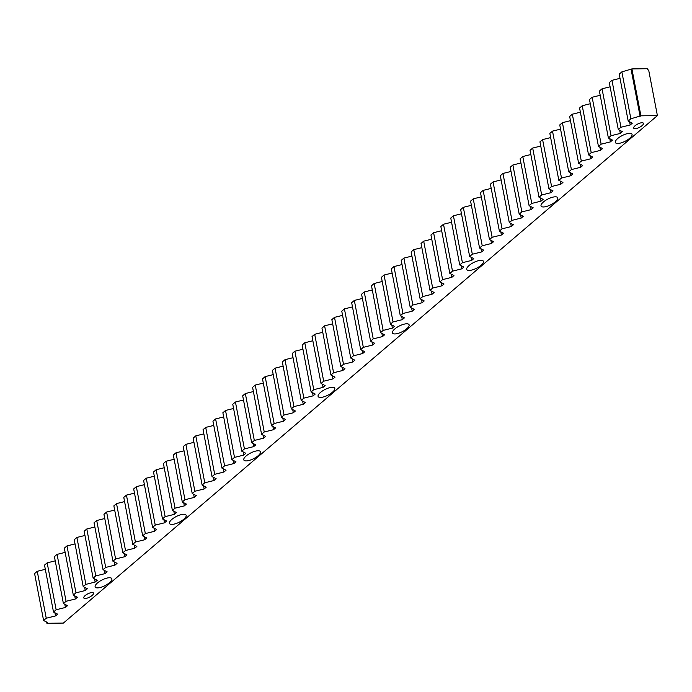 <?xml version="1.0" encoding="UTF-8"?>
<svg xmlns="http://www.w3.org/2000/svg" width="692" height="692" viewBox="0 0 692 692"><rect width="100%" height="100%" fill="white"/><g stroke="black" fill="none" stroke-linecap="round" stroke-linejoin="round"><path stroke-width="1.04" d="M635.083 128.677A5.432 1.877 153.1 0 0 640.835 126.558A5.432 1.877 153.1 0 0 643.404 123.245A5.432 1.877 153.1 0 0 642.038 122.735A5.432 1.877 153.1 0 0 636.294 124.845A5.432 1.877 153.1 0 0 633.716 128.158A5.432 1.877 153.1 0 0 635.083 128.677M85.159 598.485A5.432 1.877 153.1 0 0 90.903 596.366A5.432 1.877 153.1 0 0 93.481 593.053A5.432 1.877 153.1 0 0 92.114 592.542A5.432 1.877 153.1 0 0 86.37 594.662A5.432 1.877 153.1 0 0 83.793 597.966A5.432 1.877 153.1 0 0 85.159 598.485M617.757 143.478A9.281 3.2 153.1 0 0 627.575 139.853A9.281 3.2 153.1 0 0 631.978 134.196A9.281 3.2 153.1 0 0 629.642 133.322A9.281 3.2 153.1 0 0 619.824 136.938A9.281 3.2 153.1 0 0 615.422 142.604A9.281 3.2 153.1 0 0 617.757 143.478M543.445 206.969A9.281 3.2 153.1 0 0 553.263 203.344A9.281 3.2 153.1 0 0 557.666 197.687A9.281 3.2 153.1 0 0 555.33 196.805A9.281 3.2 153.1 0 0 545.512 200.429A9.281 3.2 153.1 0 0 541.109 206.086A9.281 3.2 153.1 0 0 543.445 206.969M469.124 270.451A9.281 3.2 153.1 0 0 478.951 266.835A9.281 3.2 153.1 0 0 483.353 261.178A9.281 3.2 153.1 0 0 481.018 260.296A9.281 3.2 153.1 0 0 471.2 263.92A9.281 3.2 153.1 0 0 466.789 269.577A9.281 3.2 153.1 0 0 469.124 270.451M394.812 333.942A9.281 3.2 153.1 0 0 404.63 330.318A9.281 3.2 153.1 0 0 409.041 324.66A9.281 3.2 153.1 0 0 406.706 323.787A9.281 3.2 153.1 0 0 396.879 327.402A9.281 3.2 153.1 0 0 392.476 333.06A9.281 3.2 153.1 0 0 394.812 333.942M320.5 397.433A9.281 3.2 153.1 0 0 330.318 393.809A9.281 3.2 153.1 0 0 334.72 388.151A9.281 3.2 153.1 0 0 332.385 387.269A9.281 3.2 153.1 0 0 322.567 390.893A9.281 3.2 153.1 0 0 318.164 396.551A9.281 3.2 153.1 0 0 320.5 397.433M246.188 460.915A9.281 3.2 153.1 0 0 256.005 457.3A9.281 3.2 153.1 0 0 260.408 451.634A9.281 3.2 153.1 0 0 258.073 450.76A9.281 3.2 153.1 0 0 248.255 454.384A9.281 3.2 153.1 0 0 243.852 460.042A9.281 3.2 153.1 0 0 246.188 460.915M171.867 524.406A9.281 3.2 153.1 0 0 181.693 520.782A9.281 3.2 153.1 0 0 186.096 515.125A9.281 3.2 153.1 0 0 183.761 514.251A9.281 3.2 153.1 0 0 173.934 517.867A9.281 3.2 153.1 0 0 169.531 523.524A9.281 3.2 153.1 0 0 171.867 524.406M97.555 587.897A9.281 3.2 153.1 0 0 107.372 584.273A9.281 3.2 153.1 0 0 111.784 578.616A9.281 3.2 153.1 0 0 109.448 577.733A9.281 3.2 153.1 0 0 99.622 581.358A9.281 3.2 153.1 0 0 95.219 587.015A9.281 3.2 153.1 0 0 97.555 587.897M618.285 129.516L620.949 127.25L611.962 80.341L609.297 82.608L618.285 129.516L622.393 131.644L620.309 133.426L611.036 135.71L602.049 88.801L599.393 91.076L608.38 137.985L611.036 135.71M598.468 146.453L601.132 144.178L592.144 97.269L589.48 99.536L598.468 146.453L602.576 148.572L600.492 150.354L591.219 152.647L582.231 105.729L579.576 108.004L588.563 154.913L591.219 152.647M578.65 163.381L581.315 161.106L572.327 114.197L569.663 116.472L578.65 163.381L582.759 165.5L580.674 167.282L571.402 169.575L562.414 122.666L559.759 124.932L568.746 171.85L571.402 169.575M558.833 180.309L561.497 178.043L552.51 131.125L549.846 133.4L558.833 180.309L562.942 182.429L560.857 184.21L551.585 186.503L542.597 139.594L539.942 141.86L548.929 188.778L551.585 186.503M539.016 197.237L541.68 194.971L532.693 148.062L530.029 150.328L539.016 197.237L543.125 199.365L541.04 201.138L531.767 203.431L522.78 156.522L520.125 158.797L529.112 205.706L531.767 203.431M519.199 214.174L521.863 211.899L512.876 164.99L510.212 167.256L519.199 214.174L523.308 216.293L521.223 218.075L511.95 220.367L502.963 173.45L500.307 175.725L509.295 222.634L511.95 220.367M499.382 231.102L502.046 228.827L493.059 181.918L490.394 184.193L499.382 231.102L503.491 233.221L501.406 235.003L492.133 237.295L483.146 190.386L480.49 192.653L489.478 239.562L492.133 237.295M479.565 248.03L482.229 245.764L473.242 198.846L470.577 201.121L479.565 248.03L483.673 250.149L481.589 251.931L472.316 254.223L463.329 207.315L460.673 209.581L469.66 256.498L472.316 254.223M459.748 264.958L462.412 262.692L453.424 215.774L450.76 218.049L459.748 264.958L463.856 267.086L461.772 268.859L452.499 271.152L443.511 224.243L440.856 226.518L449.843 273.427L452.499 271.152M439.93 281.895L442.595 279.62L433.607 232.711L430.943 234.977L439.93 281.895L444.039 284.014L441.954 285.796L432.682 288.088L423.694 241.171L421.039 243.446L430.026 290.355L432.682 288.088M420.113 298.823L422.777 296.548L413.781 249.639L411.126 251.914L420.113 298.823L424.222 300.942L422.137 302.724L412.865 305.016L403.877 258.107L401.222 260.374L410.209 307.283L412.865 305.016M400.296 315.751L402.96 313.485L393.964 266.567L391.309 268.842L400.296 315.751L404.405 317.87L402.32 319.652L393.047 321.944L384.06 275.035L381.404 277.302L390.392 324.219L393.047 321.944M380.479 332.679L383.143 330.413L374.147 283.495L371.492 285.77L380.479 332.679L384.588 334.807L382.503 336.58L373.23 338.872L364.243 291.963L361.587 294.238L370.575 341.147L373.23 338.872M360.662 349.616L363.326 347.341L354.33 300.432L351.674 302.698L360.662 349.616L364.77 351.735L362.686 353.517L353.413 355.809L344.426 308.892L341.77 311.166L350.757 358.075L353.413 355.809M340.845 366.544L343.509 364.269L334.513 317.36L331.857 319.626L340.845 366.544L344.953 368.663L342.869 370.445L333.596 372.737L324.609 325.828L321.953 328.094L330.94 375.003L333.596 372.737M321.027 383.472L323.692 381.197L314.696 334.288L312.04 336.563L321.027 383.472L325.136 385.591L323.052 387.373L313.779 389.665L304.791 342.756L302.136 345.023L311.123 391.94L313.779 389.665M301.21 400.4L303.875 398.134L294.878 351.216L292.223 353.491L301.21 400.4L305.319 402.519L303.234 404.301L293.962 406.593L284.974 359.684L282.319 361.959L291.306 408.868L293.962 406.593M281.393 417.328L284.057 415.062L275.061 368.153L272.406 370.419L281.393 417.328L285.502 419.456L283.417 421.238L274.144 423.53L265.157 376.612L262.502 378.887L271.489 425.796L274.144 423.53M261.576 434.265L264.24 431.99L255.244 385.081L252.589 387.347L261.576 434.265L265.685 436.384L263.6 438.166L254.327 440.458L245.34 393.54L242.684 395.815L251.672 442.724L254.327 440.458M241.759 451.193L244.423 448.918L235.427 402.009L232.772 404.284L241.759 451.193L245.868 453.312L243.783 455.094L234.51 457.386L225.523 410.477L222.867 412.743L231.855 459.661L234.51 457.386M221.942 468.121L224.606 465.854L215.61 418.937L212.954 421.212L221.942 468.121L226.05 470.24L223.966 472.022L214.693 474.314L205.706 427.405L203.05 429.68L212.037 476.589L214.693 474.314M202.125 485.049L204.789 482.782L195.793 435.873L193.137 438.14L202.125 485.049L206.233 487.177L204.149 488.959L194.876 491.251L185.888 444.333L183.233 446.608L192.22 493.517L194.876 491.251M182.307 501.985L184.972 499.711L175.976 452.802L173.32 455.068L182.307 501.985L186.416 504.105L184.332 505.887L175.059 508.179L166.071 461.261L163.416 463.536L172.403 510.445L175.059 508.179M162.49 518.913L165.154 516.639L156.158 469.73L153.503 472.005L162.49 518.913L166.599 521.033L164.514 522.815L155.242 525.107L146.254 478.198L143.599 480.464L152.586 527.382L155.242 525.107M142.673 535.842L145.337 533.575L136.341 486.658L133.686 488.933L142.673 535.842L146.782 537.961L144.697 539.743L135.424 542.035L126.437 495.126L123.781 497.392L132.769 544.31L135.424 542.035M122.856 552.77L125.52 550.503L116.524 503.594L113.869 505.861L122.856 552.77L126.965 554.898L124.88 556.671L115.607 558.963L106.62 512.054L103.964 514.329L112.952 561.238L115.607 558.963M103.039 569.706L105.703 567.431L96.707 520.522L94.051 522.789L103.039 569.706L107.148 571.826L105.063 573.607L95.79 575.9L86.803 528.982L84.147 531.257L93.135 578.166L95.79 575.9M83.222 586.634L85.886 584.359L76.89 537.45L74.234 539.725L83.222 586.634L87.33 588.754L85.246 590.536L75.973 592.828L66.986 545.919L64.33 548.185L73.317 595.094L75.973 592.828M63.404 603.562L66.069 601.296L57.073 554.379L54.417 556.653L63.404 603.562L67.513 605.682L65.429 607.464L56.156 609.756L47.168 562.847L44.513 565.113L53.5 612.031L56.156 609.756M43.587 620.49L46.252 618.224L37.256 571.307L34.6 573.582L43.587 620.49L47.696 622.618L46.909 623.284L63.396 623.077L657.4 115.607L648.776 70.619L647.219 68.716L631.917 68.915L640.904 115.824L630.853 118.782L621.866 71.873L619.21 74.148L628.198 121.057L630.853 118.782M628.198 121.057L632.298 123.176L630.213 124.958L620.949 127.25M608.38 137.985L612.481 140.104L610.396 141.886L601.132 144.178M588.563 154.913L592.663 157.032L590.579 158.814L581.315 161.106M568.746 171.85L572.846 173.969L570.762 175.751L561.497 178.043M548.929 188.778L553.029 190.897L550.944 192.679L541.68 194.971M529.112 205.706L533.212 207.825L531.127 209.607L521.863 211.899M509.295 222.634L513.395 224.753L511.31 226.535L502.046 228.827M489.478 239.562L493.578 241.69L491.493 243.472L482.229 245.764M469.66 256.498L473.761 258.618L471.676 260.4L462.412 262.692M449.843 273.427L453.943 275.546L451.859 277.328L442.595 279.62M430.026 290.355L434.126 292.474L432.042 294.256L422.777 296.548M410.209 307.283L414.309 309.411L412.224 311.192L402.96 313.485M390.392 324.219L394.492 326.339L392.407 328.12L383.143 330.413M370.575 341.147L374.675 343.267L372.59 345.048L363.326 347.341M350.757 358.075L354.858 360.195L352.773 361.977L343.509 364.269M330.94 375.003L335.04 377.131L332.956 378.905L323.692 381.197M311.123 391.94L315.223 394.059L313.139 395.841L303.875 398.134M291.306 408.868L295.406 410.987L293.322 412.769L284.057 415.062M271.489 425.796L275.589 427.916L273.504 429.697L264.24 431.99M251.672 442.724L255.772 444.852L253.687 446.625L244.423 448.918M231.855 459.661L235.955 461.78L233.87 463.562L224.606 465.854M212.037 476.589L216.138 478.708L214.053 480.49L204.789 482.782M192.22 493.517L196.32 495.636L194.236 497.418L184.972 499.711M172.403 510.445L176.503 512.573L174.419 514.346L165.154 516.639M152.586 527.382L156.686 529.501L154.601 531.283L145.337 533.575M132.769 544.31L136.869 546.429L134.784 548.211L125.52 550.503M112.952 561.238L117.052 563.357L114.967 565.139L105.703 567.431M93.135 578.166L97.235 580.285L95.15 582.067L85.886 584.359M73.317 595.094L77.418 597.222L75.333 599.004L66.069 601.296M53.5 612.031L57.6 614.15L55.516 615.932L46.252 618.224M640.904 115.824L657.4 115.607M37.256 571.307L45.317 569.317M47.168 562.847L55.222 560.857M57.073 554.379L65.135 552.389M66.986 545.919L75.039 543.921M76.89 537.45L84.952 535.461M86.803 528.982L94.856 526.993M96.707 520.522L104.769 518.524M106.62 512.054L114.673 510.065M116.524 503.594L124.586 501.596M126.437 495.126L134.49 493.137M136.341 486.658L144.403 484.668M146.254 478.198L154.307 476.2M156.158 469.73L164.22 467.74M166.071 461.261L174.125 459.272M175.976 452.802L184.037 450.812M185.888 444.333L193.942 442.344M195.793 435.873L203.855 433.875M205.706 427.405L213.759 425.416M215.61 418.937L223.672 416.947M225.523 410.477L233.576 408.479M235.427 402.009L243.489 400.019M245.34 393.54L253.393 391.551M255.244 385.081L263.306 383.091M265.157 376.612L273.21 374.623M275.061 368.153L283.123 366.154M284.974 359.684L293.027 357.695M294.878 351.216L302.94 349.226M304.791 342.756L312.845 340.758M314.696 334.288L322.757 332.298M324.609 325.828L332.662 323.83M334.513 317.36L342.575 315.37M344.426 308.892L352.479 306.902M354.33 300.432L362.392 298.434M364.243 291.963L372.296 289.974M374.147 283.495L382.209 281.506M384.06 275.035L392.113 273.046M393.964 266.567L402.026 264.578M403.877 258.107L411.93 256.109M413.781 249.639L421.843 247.65M423.694 241.171L431.747 239.181M433.607 232.711L441.66 230.713M443.511 224.243L451.565 222.253M453.424 215.774L461.478 213.785M463.329 207.315L471.382 205.325M473.242 198.846L481.295 196.857M483.146 190.386L491.199 188.388M493.059 181.918L501.112 179.929M502.963 173.45L511.016 171.46M512.876 164.99L520.929 162.992M522.78 156.522L530.833 154.532M532.693 148.062L540.746 146.064M542.597 139.594L550.65 137.604M552.51 131.125L560.563 129.136M562.414 122.666L570.467 120.668M572.327 114.197L580.38 112.208M582.231 105.729L590.285 103.739M592.144 97.269L600.198 95.28M602.049 88.801L610.102 86.811M611.962 80.341L620.015 78.343M621.866 71.873L631.917 68.915M46.909 623.284L46.675 622.091M55.516 615.932L54.91 612.757M65.429 607.464L64.814 604.289M75.333 599.004L74.727 595.829M85.246 590.536L84.632 587.361M95.15 582.067L94.544 578.901M105.063 573.607L104.449 570.433M114.967 565.139L114.362 561.965M124.88 556.671L124.266 553.505M134.784 548.211L134.179 545.037M144.697 539.743L144.083 536.568M154.601 531.283L153.996 528.108M164.514 522.815L163.9 519.64M174.419 514.346L173.813 511.18M184.332 505.887L183.717 502.712M194.236 497.418L193.63 494.244M204.149 488.959L203.535 485.784M214.053 480.49L213.447 477.316M223.966 472.022L223.352 468.856M233.87 463.562L233.265 460.388M243.783 455.094L243.169 451.919M253.687 446.625L253.082 443.46M263.6 438.166L262.986 434.991M273.504 429.697L272.899 426.523M283.417 421.238L282.803 418.063M293.322 412.769L292.716 409.595M303.234 404.301L302.62 401.135M313.139 395.841L312.533 392.667M323.052 387.373L322.437 384.198M332.956 378.905L332.35 375.739M342.869 370.445L342.255 367.27M352.773 361.977L352.167 358.802M362.686 353.517L362.072 350.342M372.59 345.048L371.985 341.874M382.503 336.58L381.889 333.414M392.407 328.12L391.802 324.946M402.32 319.652L401.706 316.478M412.224 311.192L411.619 308.018M422.137 302.724L421.523 299.55M432.042 294.256L431.436 291.09M441.954 285.796L441.34 282.621M451.859 277.328L451.253 274.153M461.772 268.859L461.157 265.693M471.676 260.4L471.07 257.225M481.589 251.931L480.975 248.757M491.493 243.472L490.887 240.297M501.406 235.003L500.8 231.829M511.31 226.535L510.705 223.369M521.223 218.075L520.618 214.901M531.127 209.607L530.522 206.432M541.04 201.138L540.435 197.973M550.944 192.679L550.339 189.504M560.857 184.21L560.252 181.036M570.762 175.751L570.156 172.576M580.674 167.282L580.069 164.108M590.579 158.814L589.973 155.648M600.492 150.354L599.886 147.18M610.396 141.886L609.79 138.711M620.309 133.426L619.703 130.252M630.213 124.958L629.608 121.783M640.126 116.49L631.139 69.581"/></g></svg>
